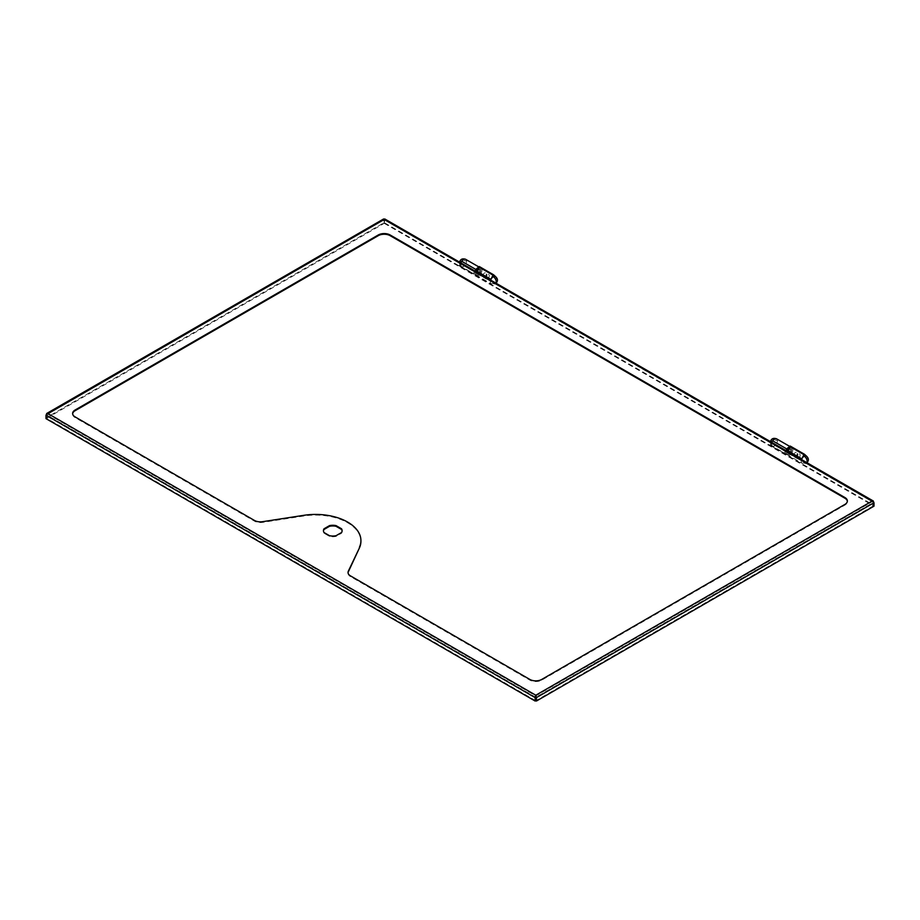 <?xml version="1.0" encoding="UTF-8"?>
<svg xmlns="http://www.w3.org/2000/svg" width="920" height="920" viewBox="0 0 920 920"><rect width="100%" height="100%" fill="white"/><g stroke="black" fill="none" stroke-linecap="round" stroke-linejoin="round"><path stroke-width="0.69" stroke-dasharray="4.6 3.45" d="M348.047 572.803A8.406 4.853 0 0 0 348.024 573.148A8.406 4.853 0 0 0 350.485 576.575L529.851 680.133A8.406 4.853 0 0 0 541.742 680.133L844.916 505.091A8.406 4.853 0 0 0 847.377 501.664A8.406 4.853 0 0 0 847.355 501.319M72.645 413.804A8.406 4.853 0 0 0 72.622 414.138A8.406 4.853 0 0 0 75.084 417.577L254.449 521.134A8.406 4.853 0 0 0 262.568 522.387L303.876 515.993A45.321 26.162 180 0 1 360.916 540.925M342.102 531.001A9.326 5.382 180 0 1 342.113 531.346A9.326 5.382 180 0 1 341.527 533.232L336.053 536.394A9.326 5.382 180 0 1 329.521 536.394L324.047 533.232A9.326 5.382 180 0 1 323.449 531.346A9.326 5.382 180 0 1 323.472 531.001M384.203 219.202L383.571 219.57L384.169 219.914L384.203 219.202L384.847 219.57L384.249 223.341L384.847 219.57L874 501.975M873.724 502.136L384.203 219.891L47.736 414.138L46.598 414.805L46.598 418.243L46 417.898L46 415.196L47.736 414.138L384.203 219.891L872.263 501.664L872.263 500.974M384.847 222.996L874 505.413L874 502.711L873.402 502.377L874 506.149M384.249 223.341L873.402 505.758L874 505.413M873.402 502.32L873.402 505.758M47.736 413.459L47.736 414.138L535.797 695.922L872.263 501.664L873.402 502.377L535.831 697.268M873.402 505.804L535.831 700.695M46 414.46L383.571 219.57L383.571 222.996L46 417.898M384.169 219.914L384.169 223.341L383.571 222.996M46.598 418.243L384.169 223.341M535.75 697.268L46.598 414.851L46 418.634M535.75 700.695L46.598 418.289M324.047 533.232L324.047 532.553M329.521 536.394L329.521 535.704M336.053 536.394L336.053 535.704M341.527 533.232L341.527 532.553M771.5 444.176A4.209 2.426 -0 0 1 770.27 442.462A4.209 2.426 -0 0 1 771.5 440.737A4.209 2.426 180 0 1 777.446 440.737A4.209 2.426 -60 0 1 775.779 444.785A4.209 2.426 -60 0 1 772.639 446.223A4.209 2.426 -60 0 1 772.363 446.096A4.209 2.426 -60 0 1 771.5 444.176A4.209 2.426 -60 0 1 772.639 440.806M786.956 451.72A2.518 1.46 -60 0 1 788.049 449.19A2.518 1.46 -60 0 1 789.992 448.511A2.518 1.46 -60 0 1 790.521 449.661A2.518 1.46 -60 0 1 789.418 452.203A2.518 1.46 -60 0 1 787.474 452.881A2.518 1.46 -60 0 1 786.956 451.72M786.094 450.662A4.209 2.426 120 0 0 786.634 454.33A4.209 2.426 120 0 0 788.739 454.123A4.209 2.426 120 0 0 791.487 450.421A4.209 2.426 120 0 0 790.843 447.051A4.209 2.426 120 0 0 789.348 446.982A4.209 2.426 -60 0 1 790.843 447.051A4.209 2.426 -60 0 1 790.97 451.685A4.209 2.426 -60 0 1 786.91 454.457L770.017 445.372L771.627 442.301M786.91 454.457L770.017 445.372M770.017 444.693L784.277 452.928L785.898 450.547M784.277 452.928L784.277 453.617M798.399 458.367A2.564 1.483 120 0 0 800.067 456.101A2.564 1.483 120 0 0 799.675 454.054A2.564 1.483 120 0 0 798.399 454.181A2.564 1.483 120 0 0 796.72 456.435A2.564 1.483 120 0 0 797.111 458.493A2.564 1.483 120 0 0 798.399 458.367M789.923 453.479A2.564 1.483 120 0 0 791.602 451.214A2.564 1.483 120 0 0 791.211 449.155A2.564 1.483 120 0 0 789.923 449.293A2.564 1.483 120 0 0 788.256 451.547A2.564 1.483 120 0 0 788.647 453.606A2.564 1.483 120 0 0 789.923 453.479A2.564 1.483 -60 0 1 788.647 453.606A2.564 1.483 -60 0 1 788.256 451.547A2.564 1.483 -60 0 1 789.923 449.293A2.564 1.483 -60 0 1 791.211 449.155A2.564 1.483 -60 0 1 791.602 451.214A2.564 1.483 -60 0 1 789.923 453.479M806.874 462.656A4.209 2.426 60 0 1 806.299 463.254A4.209 2.426 60 0 1 804.195 463.047A4.209 2.426 120 0 0 806.863 459.586A4.209 2.426 120 0 0 806.541 456.159L806.437 456.067M789.923 447.948A4.209 2.426 -60 0 1 792.028 447.741A4.209 2.426 -60 0 1 792.672 451.11A4.209 2.426 -60 0 1 789.923 454.813A4.209 2.426 -60 0 1 787.819 455.02A4.209 2.426 -60 0 1 787.279 451.341A4.209 2.426 120 0 0 787.819 455.02A4.209 2.426 120 0 0 791.89 452.824A4.209 2.426 120 0 0 792.269 447.925L790.222 446.062M788.739 448.603A2.564 1.483 120 0 0 787.06 450.857A2.564 1.483 120 0 0 787.451 452.916A2.564 1.483 120 0 0 788.739 452.789A2.564 1.483 120 0 0 790.406 450.524A2.564 1.483 120 0 0 790.015 448.477A2.564 1.483 120 0 0 788.739 448.603M460.598 264.673A4.209 2.426 -0 0 1 459.367 262.959A4.209 2.426 -0 0 1 460.598 261.245A4.209 2.426 180 0 1 466.543 261.245A4.209 2.426 -60 0 1 464.876 265.293A4.209 2.426 -60 0 1 461.736 266.719A4.209 2.426 -60 0 1 461.46 266.604A4.209 2.426 -60 0 1 460.598 264.673A4.209 2.426 -60 0 1 461.736 261.303M476.054 272.228A2.518 1.46 -60 0 1 477.147 269.686A2.518 1.46 -60 0 1 479.09 269.008A2.518 1.46 -60 0 1 479.619 270.169A2.518 1.46 -60 0 1 478.515 272.711A2.518 1.46 -60 0 1 476.572 273.378A2.518 1.46 -60 0 1 476.054 272.228M475.191 271.158A4.209 2.426 120 0 0 475.732 274.839A4.209 2.426 120 0 0 477.836 274.631A4.209 2.426 120 0 0 480.585 270.928A4.209 2.426 120 0 0 479.941 267.559A4.209 2.426 120 0 0 478.446 267.49A4.209 2.426 -60 0 1 479.941 267.559A4.209 2.426 -60 0 1 480.067 272.182A4.209 2.426 -60 0 1 476.008 274.965L459.103 265.88L460.724 262.809M476.008 274.965L459.103 265.88M459.103 265.19L473.374 273.424L474.984 271.043M473.374 273.424L473.374 274.114M487.496 278.863A2.564 1.483 120 0 0 489.164 276.609A2.564 1.483 120 0 0 488.773 274.551A2.564 1.483 120 0 0 487.496 274.677A2.564 1.483 120 0 0 485.817 276.943A2.564 1.483 120 0 0 486.208 278.99A2.564 1.483 120 0 0 487.496 278.863M479.021 273.976A2.564 1.483 120 0 0 480.7 271.722A2.564 1.483 120 0 0 480.309 269.663A2.564 1.483 120 0 0 479.021 269.79A2.564 1.483 120 0 0 477.342 272.044A2.564 1.483 120 0 0 477.744 274.102A2.564 1.483 120 0 0 479.021 273.976A2.564 1.483 -60 0 1 477.744 274.102A2.564 1.483 -60 0 1 477.342 272.044A2.564 1.483 -60 0 1 479.021 269.79A2.564 1.483 -60 0 1 480.309 269.663A2.564 1.483 -60 0 1 480.7 271.722A2.564 1.483 -60 0 1 479.021 273.976M495.972 283.153A4.209 2.426 60 0 1 495.397 283.762A4.209 2.426 60 0 1 493.292 283.555A4.209 2.426 120 0 0 495.96 280.082A4.209 2.426 120 0 0 495.638 276.655L495.535 276.563M479.021 268.456A4.209 2.426 -60 0 1 481.125 268.237A4.209 2.426 -60 0 1 481.769 271.607A4.209 2.426 -60 0 1 479.021 275.31A4.209 2.426 -60 0 1 476.916 275.529A4.209 2.426 -60 0 1 476.376 271.848A4.209 2.426 120 0 0 476.916 275.529A4.209 2.426 120 0 0 480.987 273.32A4.209 2.426 120 0 0 481.367 268.421L479.32 266.558M477.836 269.1A2.564 1.483 120 0 0 476.157 271.365A2.564 1.483 120 0 0 476.548 273.412A2.564 1.483 120 0 0 477.836 273.286A2.564 1.483 120 0 0 479.504 271.032A2.564 1.483 120 0 0 479.113 268.973A2.564 1.483 120 0 0 477.836 269.1M529.851 679.443L529.851 680.133M350.485 576.575L350.485 575.885M541.742 680.133L541.742 679.443M844.916 504.413L844.916 505.091M75.084 417.577L75.084 416.886M254.449 520.444L254.449 521.134M303.876 515.993L303.876 515.315M262.568 522.387L262.568 521.697M797.203 453.525A2.518 1.46 -60 0 1 796.11 456.067A2.518 1.46 -60 0 1 794.167 456.745A2.518 1.46 -60 0 1 793.638 455.584A2.518 1.46 -0 0 0 797.203 455.584A2.518 1.46 180 0 0 797.95 454.56L796.685 452.375A2.518 1.46 -60 0 1 797.203 453.525A2.518 1.46 180 0 1 797.95 454.56C797.513 456.722 796.26 457.447 794.167 456.745L787.474 452.881M793.638 455.584A2.518 1.46 -60 0 1 794.742 453.042A2.518 1.46 -60 0 1 796.685 452.375L799.675 454.054M776.572 438.817A4.209 2.426 -60 0 1 777.446 440.737M801.55 459.586A4.209 2.426 120 0 0 802.091 463.254A4.209 2.426 120 0 0 804.195 463.047M792.269 447.925L806.541 456.159M486.3 274.033A2.518 1.46 -60 0 1 485.208 276.563A2.518 1.46 -60 0 1 483.264 277.242A2.518 1.46 -60 0 1 482.735 276.092A2.518 1.46 -0 0 0 486.3 276.092A2.518 1.46 180 0 0 487.048 275.057L485.783 272.872A2.518 1.46 -60 0 1 486.3 274.033A2.518 1.46 180 0 1 487.048 275.057C486.611 277.219 485.346 277.943 483.264 277.242L476.572 273.378M482.735 276.092A2.518 1.46 -60 0 1 483.839 273.55A2.518 1.46 -60 0 1 485.783 272.872L488.773 274.551M465.669 259.325A4.209 2.426 -60 0 1 466.543 261.245M490.647 280.082A4.209 2.426 120 0 0 491.188 283.762A4.209 2.426 120 0 0 493.292 283.555M481.367 268.421L495.638 276.655M384.353 219.684L872.953 501.779M47.046 414.264L384.065 219.684M323.449 531.346L323.449 530.667M342.113 531.346L342.113 530.667M348.024 573.148L348.024 572.458M847.377 500.974L847.377 501.664M72.622 413.459L72.622 414.138M770.362 441.577L772.363 446.096M792.028 447.741L789.67 446.384M786.634 454.33L802.091 463.254L807.012 462.737M787.451 452.916L797.111 458.493M459.459 262.073L461.46 266.604M481.125 268.237L478.768 266.88M475.732 274.839L491.188 283.762L496.11 283.233M476.548 273.412L486.208 278.99"/><path stroke-width="1.38" d="M360.916 540.925A45.321 26.162 180 0 1 360.916 541.27A45.321 26.162 180 0 1 359.375 548.044L348.312 571.205A8.406 4.853 180 0 0 348.024 572.458A8.406 4.853 180 0 0 350.485 575.885L529.851 679.443A8.406 4.853 180 0 0 541.742 679.443L844.916 504.413A8.406 4.853 180 0 0 847.377 500.974A8.406 4.853 180 0 0 844.916 497.547L390.149 234.991L390.149 235.669A8.406 4.853 0 0 0 378.258 235.669L75.084 410.711A8.406 4.853 0 0 0 72.645 413.804M847.355 501.319A8.406 4.853 0 0 0 844.916 498.226L390.149 235.669M359.375 548.044L348.312 571.884A8.406 4.853 0 0 0 348.047 572.803M323.472 531.001A9.326 5.382 180 0 1 324.047 529.46L329.521 526.297A9.326 5.382 180 0 1 336.053 526.297L341.527 529.46A9.326 5.382 180 0 1 342.102 531.001M359.375 547.354A45.321 26.162 0 0 0 360.916 540.58A45.321 26.162 0 0 0 303.876 515.315L262.568 521.697A8.406 4.853 180 0 1 254.449 520.444L75.084 416.886A8.406 4.853 180 0 1 72.622 413.459A8.406 4.853 180 0 1 75.084 410.021L75.084 410.711M378.258 235.669L378.258 234.991L75.084 410.021M378.258 234.991A8.406 4.853 180 0 1 390.149 234.991M341.527 532.553A9.326 5.382 0 0 0 342.113 530.667A9.326 5.382 0 0 0 341.527 528.781L336.053 525.619A9.326 5.382 0 0 0 329.521 525.619L324.047 528.781A9.326 5.382 0 0 0 323.449 530.667A9.326 5.382 0 0 0 324.047 532.553L329.521 535.704A9.326 5.382 0 0 0 336.053 535.704L341.527 532.553M383.571 219.57L384.847 219.57M873.724 502.136L384.203 219.202L46.276 414.621M47.736 413.459L535.797 695.232L536.429 697.613L535.797 695.232L535.153 697.613L535.75 697.268L535.75 700.695L535.153 701.04L46 418.634L46 415.196L47.736 413.459L46 415.196L535.153 697.613L535.153 701.04M874 502.711L874 506.149L536.429 701.04L536.429 697.613L874 502.711M535.831 697.268L536.429 701.04M535.797 695.922L535.75 697.268M336.053 526.297L336.053 525.619M341.527 529.46L341.527 528.781M329.521 526.297L329.521 525.619M324.047 529.46L324.047 528.781M771.627 442.301L772.639 440.806A4.209 2.426 -60 0 1 776.572 438.817C773.087 437.644 770.983 438.851 770.27 442.462M785.898 450.547L786.91 449.041A4.209 2.426 -60 0 1 789.348 446.982A4.209 2.426 120 0 0 788.739 447.258A4.209 2.426 120 0 0 786.094 450.662M806.541 456.159A4.209 2.426 120 0 0 806.299 455.975A4.209 2.426 120 0 0 804.195 456.182A4.209 2.426 120 0 0 801.849 458.861A4.209 2.426 120 0 0 801.55 459.586M806.437 456.067L804.494 454.296L803.896 454.641L801.849 458.861L787.577 450.627A4.209 2.426 120 0 0 787.279 451.341A4.209 2.426 -60 0 1 789.923 447.948M803.896 454.641L789.624 446.407L790.222 446.062L804.494 454.296M789.624 446.407L787.577 450.627M460.724 262.809L461.736 261.303A4.209 2.426 -60 0 1 465.669 259.325C462.185 258.14 460.08 259.359 459.367 262.959M474.984 271.043L476.008 269.537A4.209 2.426 -60 0 1 478.446 267.49A4.209 2.426 120 0 0 477.836 267.766A4.209 2.426 120 0 0 475.191 271.158M495.638 276.655A4.209 2.426 120 0 0 495.397 276.483A4.209 2.426 120 0 0 493.292 276.69A4.209 2.426 120 0 0 490.947 279.369A4.209 2.426 120 0 0 490.647 280.082M495.535 276.563L493.591 274.804L492.993 275.149L490.947 279.369L476.675 271.135A4.209 2.426 120 0 0 476.376 271.848A4.209 2.426 -60 0 1 479.021 268.456M492.993 275.149L478.722 266.904L479.32 266.558L493.591 274.804M478.722 266.904L476.675 271.135M535.797 695.232L872.263 500.974M844.916 498.226L844.916 497.547M348.312 571.205L348.312 571.884M772.639 440.806L786.91 449.041M806.874 462.656A4.209 2.426 60 0 0 807.162 461.334A4.209 2.426 -120 0 0 804.195 456.182M461.736 261.303L476.008 269.537M495.972 283.153A4.209 2.426 60 0 0 496.259 281.842A4.209 2.426 -120 0 0 493.292 276.69M384.767 218.96L873.379 501.055M46.621 413.528L383.64 218.96M360.916 541.27L360.916 540.58M789.67 446.384L776.572 438.817M806.299 463.254C809.059 460.828 809.059 458.401 806.299 455.975M478.768 266.88L465.669 259.325M495.397 283.762C498.157 281.336 498.157 278.909 495.397 276.483"/></g></svg>
